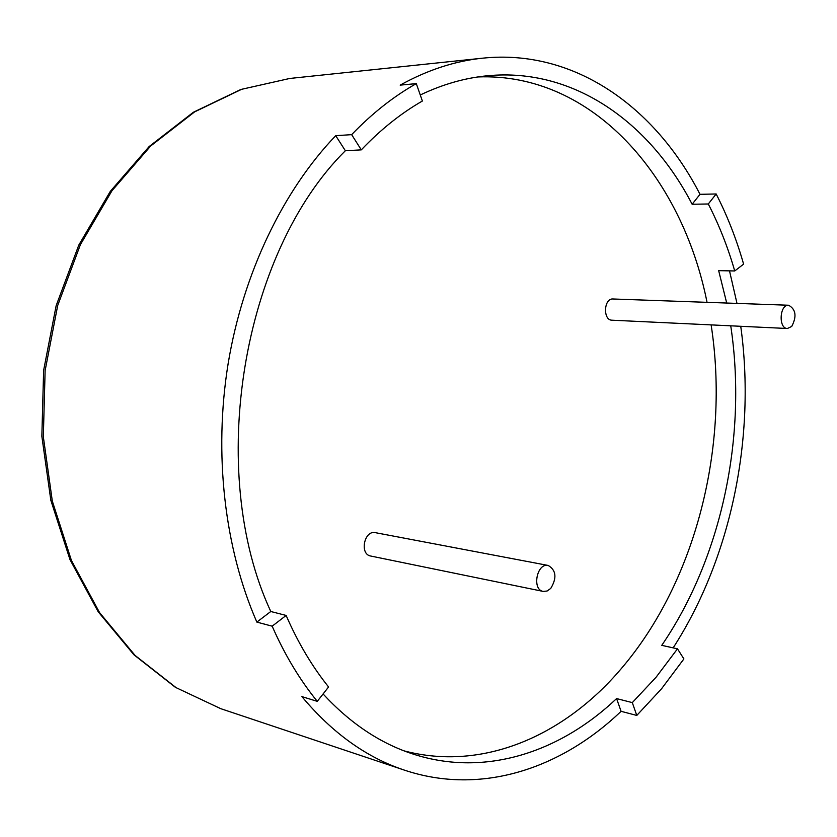 <?xml version="1.0" encoding="UTF-8"?>
<svg xmlns="http://www.w3.org/2000/svg" width="837" height="837" viewBox="0 0 837 837"><rect width="100%" height="100%" fill="white"/><g stroke="black" fill="none" stroke-linecap="round" stroke-linejoin="round"><path stroke-width="1.26" d="M729.508 270.853L736.989 303.402M740.745 326.294C756.041 436.694 731.36 557.693 673.157 647.869M683.892 658.928L661.544 688.778L636.779 715.436L632.301 702.609L656.051 677.269L677.489 648.821L683.892 658.928M220.738 708.667L175.404 687.334L133.91 654.775L98.18 611.742L69.984 559.608L50.837 500.296L41.85 436.276L43.629 370.393L56.152 305.683L78.783 245.115L110.317 191.349L149.132 146.559L193.326 112.284L240.889 89.465L289.769 78.458L241.652 89.297L194.623 111.876L150.702 145.973L111.97 190.742L80.404 244.645L57.701 305.484L45.125 370.55L43.325 436.788L52.312 501.101L71.459 560.549L99.593 612.642L135.092 655.444L176.115 687.669L220.738 708.667L404.48 770.155C480.877 795.694 561.01 768.879 621.085 711.314L636.779 715.436M404.48 770.155C366.585 757.6 332.394 733.086 301.906 696.614L317.275 701.354C299.761 679.811 284.716 654.754 272.161 626.181L286.139 615.446C297.93 642.575 312.075 666.409 328.585 686.968L317.275 701.354M256.854 622.1L270.79 611.502C205.64 471.576 242.06 253.004 345.357 150.733L335.721 135.678C283.199 190.459 243.148 273.144 228.145 363.561C213.477 454.031 224.598 548.507 256.854 622.1L272.161 626.181M335.721 135.678L351.655 134.652C372.046 113.434 393.599 96.422 416.303 83.616L422.371 101.026C400.902 113.351 380.542 129.641 361.291 149.865L351.655 134.652M289.769 78.458L482.457 58.192C454.857 61.038 427.435 70.015 400.17 85.123L416.303 83.616M482.457 58.192C574.517 48.546 655.444 107.335 700.004 194.32L716.169 193.975C727.395 215.967 736.539 239.351 743.612 264.136L734.729 270.958C727.908 247.271 719.098 224.944 708.29 203.987L716.169 193.975M550.767 588.401L547.105 591.016L543.203 591.414C531.652 589.719 536.894 562.621 548.214 565.456C556.187 570.238 557.034 577.886 550.767 588.401M543.203 591.414L370.718 556.03C359.314 554.293 364.231 529.936 375.415 532.677L548.214 565.456M791.729 326.44L787.397 328.502C778.284 328.669 779.54 304.333 788.611 305.243C795.893 309.303 796.939 316.376 791.729 326.44M787.397 328.502L611.973 320.194C602.755 320.299 603.77 298.129 612.946 298.987L788.611 305.243M404.135 750.883C483.211 771.724 564.368 735.566 621.044 668.899C695.945 581.61 729.895 445.87 711.126 324.892M707.045 302.335C681.977 176.356 592.345 72.484 477.948 76.941M621.085 711.314L616.587 698.581L632.301 702.609M730.743 325.823C747.336 435.669 721.871 557.494 661.764 645.348L677.489 648.821M616.587 698.581C559.922 752.369 485 777.259 413.562 754.21C380.636 743.664 350.473 723.587 323.082 693.967M734.729 270.958L718.669 270.654L726.704 303.036M270.79 611.502L286.139 615.446M345.357 150.733L361.291 149.865M420.268 94.979C442.763 84.244 465.309 77.831 487.877 75.728C573.92 67.609 649.826 122.484 692.136 204.249L700.004 194.32M692.136 204.249L708.29 203.987"/></g></svg>
